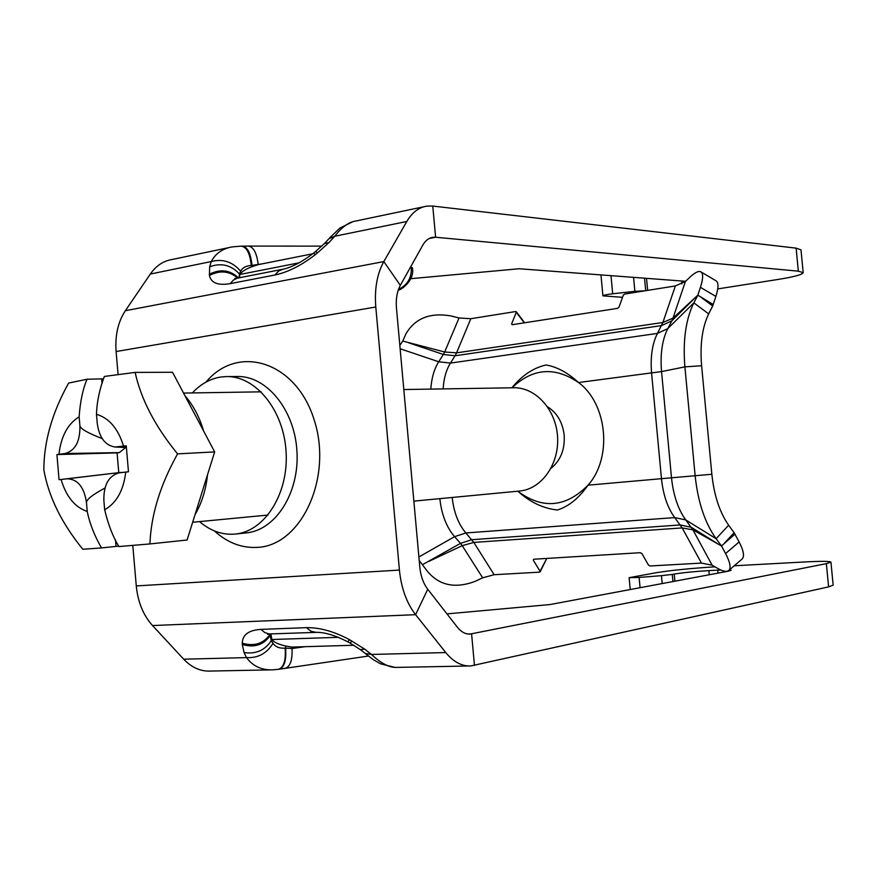 <?xml version="1.0" encoding="UTF-8"?>
<svg xmlns="http://www.w3.org/2000/svg" width="877" height="877" viewBox="0 0 877 877"><rect width="100%" height="100%" fill="white"/><g stroke="black" fill="none" stroke-linecap="round" stroke-linejoin="round"><path stroke-width="1.32" d="M511.916 387.798C521.958 375.433 533.359 367.825 546.097 364.985C556.884 366.783 567.693 372.637 578.524 382.525C607.509 403.913 612.541 457.893 588.028 485.178C578.897 498.202 568.691 506.478 557.399 510.008C543.258 508.463 530.136 502.247 518.011 491.383C542.589 509.526 565.928 507.465 588.028 485.178L661.466 478.678L651.589 373.12C650.274 357.005 652.225 343.762 657.432 333.403L662.891 322.484L675.367 285.946L685.408 281.462L690.21 276.946C695.012 272.473 698.541 270.763 700.789 271.804C703.354 273.416 703.233 278.59 700.438 287.327L715.895 296.426C718.636 287.667 718.68 282.46 716.027 280.793L700.975 271.914M545.779 558.485L546.305 559.351L539.585 572.155L494.146 574.709L473.799 542.414L465.862 532.964L674.698 517.594C667.583 507.805 663.176 494.825 661.466 478.678L671.497 477.801L661.543 371.585L578.524 382.525C554.768 366.378 532.602 368.143 512.036 387.798M675.367 285.946L624.698 294.058L623.306 295.154L618.932 307.268L617.529 308.364L512.223 324.709L511.598 323.964L516.279 312.267L524.293 322.835M408.715 342.83L443.378 354.472L444.661 352.006L402.751 341.054L405.887 333.929C414.974 318.373 429.938 312.355 450.767 315.895L459.033 317.967L470.817 318.713L515.665 311.532L516.279 312.267M524.643 322.78L516.268 311.697M540.133 571.859L546.305 559.351M728.699 570.532L742.041 559.055C744.672 556.533 743.696 550.833 739.136 541.953L725.575 553.562C730.201 562.431 731.243 568.077 728.699 570.532C726.616 572.1 722.944 571.398 717.693 568.395L712.146 565.194L701.447 563.089L650.087 565.972L648.509 565.139L641.898 553.53L640.309 552.696L533.731 559.23L533.26 560.14L533.753 559.219M540.057 571.256L533.26 560.14M494.146 574.709L482.668 577.822L474.895 581.451C454.966 588.851 439.103 585.43 427.285 571.168L419.206 560.447M488.664 493.981L517.803 491.208M739.136 541.953L734.137 532.734L728.655 525.213C719.71 512.453 714.097 495.472 711.85 474.271L701.611 365.742C699.868 344.595 702.225 327.307 708.682 313.889L712.683 305.963L715.895 296.426M725.575 553.562L721.497 545.965L692.907 529.84L685.737 519.918L716.103 538.697C704.933 523.032 697.949 502.072 695.143 475.816L684.893 366.871C682.766 340.682 685.748 319.338 693.86 302.861L697.829 295.187L700.438 287.327M734.981 534.104L721.497 545.965L716.103 538.697L728.655 525.213M713.264 304.538L697.829 295.187L672.999 318.143L685.408 281.462M399.835 345.439L402.751 341.054M443.148 388.906C443.762 378.546 446.196 369.941 450.438 363.089L657.432 333.403L667.77 328.623L671.881 320.796L672.999 318.143L662.891 322.484L456.566 352.861L470.817 318.713M428.447 561.565L462.234 545.658L460.513 543.356L422.889 564.459M803.179 272.67L800.997 249.879L796.13 248.136L432.767 206.062L435.606 237.239L798.344 271.168L803.179 272.67C802.422 274.622 794.003 276.891 777.899 279.478L717.748 288.906M622.527 297.303L602.916 295.867C603.299 295.22 606.555 294.519 612.683 293.784L610.995 275.663M633.567 277.362L634.871 291.328L645.319 290.758M634.871 291.328L612.683 293.784M410.853 278.678L519.118 268.746L685.584 281.287M734.213 565.786L804.889 561.949C821.223 561.094 829.905 561.159 830.947 562.124L826.375 563.637L828.601 586.877L833.15 585.123L830.947 562.124M432.767 206.062L426.814 206.128C418.757 207.4 412.091 212.508 406.807 221.486L383.83 261.576L400.329 285.354C397.04 291.482 395.746 298.98 396.448 307.849L419.809 567.167C420.708 576.09 423.35 583.457 427.735 589.245L457.355 627.198C461.203 631.999 465.457 634.29 470.105 634.071L826.375 563.637M828.601 586.877L470.817 665.95C461.74 666.345 453.387 661.883 445.757 652.565L415.599 614.689C406.654 603.091 401.26 588.226 399.419 570.083L375.794 306.994C374.391 288.971 377.066 273.832 383.83 261.576L125.367 310.699L150.329 274.041C156.073 265.808 163.232 260.984 171.793 259.57L229.04 247.577M640.067 587.7L639.114 577.439L629.127 577.68L656.16 572.725C671.42 570.28 691.032 568.318 714.985 566.827M639.114 577.439L661.455 575.663L662.19 583.567M672.955 581.55L672.286 574.424L661.455 575.663M672.286 574.424L674.227 574.073L674.895 581.188M709.252 574.753L708.868 570.62C694.77 571.464 683.227 572.615 674.227 574.073M708.868 570.62L717.77 570.149L718.044 573.109M446.974 613.889L549.967 604.56L727.976 571.256L731.122 570.291L729.401 569.918M720.817 570.006L717.77 570.149M410.579 267.014L412.453 268.011M278.327 669.326L278.382 669.326C283.775 667.529 286.023 660.469 285.135 648.125C279.533 648.531 275.488 646.93 273.01 643.323L271.289 640.681L270.215 635.376C263.736 644.935 254.429 647.982 242.282 644.507L244.058 652.543C255.777 654.33 264.854 650.372 271.289 640.681L271.914 639.508C273.69 642.128 278.272 644.299 285.661 646.02L291.888 647.073L292.019 648.531C292.545 660.129 290.254 666.728 285.124 668.351L368.373 656.04M273.01 643.323C266.783 653.464 257.948 658.221 246.514 657.607C252.828 666.169 261.631 670.247 272.922 669.831L278.382 669.315M360.272 649.583L364.799 649.21L349.715 639.793C334.203 631.484 319.798 627.439 306.49 627.658L260.929 629.379C248.717 630.157 242.49 634.762 242.271 643.203L242.282 644.507M469.063 665.983L396.689 667.408C389.421 667.748 381.024 663.429 371.475 654.45L365.347 653.508L360.666 649.868M279.061 669.228L279.105 669.217C284.312 667.463 286.483 660.425 285.595 648.092L285.135 648.125M305.119 646.678L292.019 648.531L285.595 648.092L285.661 646.02M270.741 669.875L210.052 671.069C200.384 671.442 191.603 667.485 183.699 659.197L152.521 625.553C143.291 615.27 137.875 602.061 136.275 585.924L132.789 545.406M199.561 521.596C210.239 530.771 221.848 534.948 234.389 534.137L235.277 534.06C264.711 531.484 288.785 493.63 286.088 451.808C283.786 409.954 255.393 375.444 225.882 376.584L220.642 377.044C210.009 378.776 200.592 384.082 192.392 392.929M118.077 374.534L116.104 351.545C114.942 335.485 118.033 321.87 125.367 310.699M248.202 246.086C253.376 246.744 256.676 252.697 258.112 263.933L258.167 264.657L312.727 253.782M313.451 253.212L315.347 251.677L317.737 252.686L328.886 242.611L324.479 243.477M324.961 242.995L328.963 238.697L334.773 236.242C341.734 227.176 348.618 222.122 355.437 221.092L424.073 206.709M299.101 262.826L239.827 274.479L239.41 273.942C231.122 264.975 221.201 262.585 209.658 266.783L209.439 275.466C211.061 282.975 217.989 285.694 230.212 283.633L274.95 274.994C288.149 272.177 301.721 265.292 315.665 254.352L317.737 252.686M241.098 246.141L232.328 246.886C222.572 248.553 215.556 253.442 211.28 261.543C222.736 258.551 232.548 261.784 240.704 271.267C242.436 267.726 245.944 265.786 251.239 265.446C250.033 253.343 246.656 246.908 241.098 246.13L241.022 246.141M239.092 277.79L239.41 273.942L240.704 271.267M251.239 265.446L251.973 265.38C250.767 253.289 247.533 246.875 242.293 246.13L242.216 246.13M239.476 277.713L239.827 274.479C241.953 271.453 246.086 268.833 252.236 266.608L251.973 265.38L261.905 263.911M252.236 266.608L258.167 264.657M291.888 647.073L353.782 645.253M338.369 637.316L271.914 639.508L270.84 633.972M400.329 285.354L422.769 245.187C425.422 240.561 428.82 237.93 432.953 237.294L431.736 237.535M429.259 238.489L435.606 237.239L432.953 237.294M177.582 453.869C160.217 484.992 151.008 515.018 149.945 543.937L118.932 546.546C113.012 537.02 108.255 524.753 104.659 509.767C116.433 503.113 123.471 490.561 125.773 472.1L128.481 471.793L126.244 445.823L123.536 446.13C118.143 428.623 109.121 418.022 96.481 414.317C96.821 402.236 99.441 389.618 104.33 376.452L135.135 372.396C141.022 399.32 155.163 426.485 177.582 453.869L214.668 451.907L187.108 540.002L149.945 543.937M101.48 547.928L82.822 549.265C61.511 523.01 48.531 496.546 43.85 469.875C43.883 441.602 52.149 412.661 68.636 383.063L87.042 379.237C82.8 389.202 80.169 401.732 79.138 416.805C67.737 423.909 61.006 436.406 58.956 454.297L56.917 454.582L59.055 479.708L61.094 479.478C66.126 496.535 74.841 507.191 87.229 511.466C89.618 523.328 94.376 535.485 101.48 547.928L116.038 546.404L115.468 539.815M87.229 511.466L86.45 502.324C86.713 499.309 92.885 494.54 104.966 488.018M58.956 454.297L65.008 453.53C75.203 450.701 80.169 441.504 79.928 425.926L79.138 416.805M87.042 379.237L103.53 378.831M135.135 372.396L172.539 372.276L214.668 451.907M118.735 546.185L116.038 546.404M125.773 472.1L119.02 472.878C108.595 475.882 103.541 485.102 103.87 500.548L104.659 509.767M102.171 438.566C88.215 433.238 80.794 429.028 79.928 425.926M102.05 383.479L101.677 379.127M96.481 414.317L97.27 423.514C99.244 437.524 105.141 445.363 114.964 447.018L123.536 446.13M122.747 472.418L118.779 472.648L117.079 452.883L119.349 452.609L125.674 447.511M86.45 502.324C84.049 486.976 77.625 479.127 67.156 478.787L61.094 479.478M59.055 479.708L118.779 472.648M56.917 454.582L117.079 452.883M403.804 389.541L513.297 387.777C535.288 386.867 556.062 409.471 557.564 436.845C559.351 464.196 541.449 489.223 519.513 491.043L519.305 491.054M185.003 395.834C193.269 405.284 199.452 416.981 203.563 430.914M207.509 474.797C205.909 489.881 201.754 503.168 195.034 514.646M400.131 348.761L438.719 361.762L450.438 363.089L455.064 355.777L661.554 325.597L671.881 320.796L694.091 298.783M430.815 389.103C431.539 378.13 434.17 369.02 438.719 361.762L443.378 354.472L455.064 355.777L456.566 352.861L444.661 352.006L459.033 317.967M512.179 324.72L511.598 323.964M482.668 577.822L462.234 545.658L473.799 542.414L682.174 527.921L674.698 517.594L685.737 519.918C678.107 509.34 673.361 495.297 671.497 477.801L711.85 474.271M701.447 563.089L682.174 527.921L692.907 529.84L712.146 565.194M418.888 556.972L454.571 536.669L460.513 543.356L471.782 539.695L680.267 524.95L691.295 527.307L717.167 543.389M439.837 498.651C441.559 514.492 446.47 527.165 454.571 536.669L465.862 532.964C458.353 524.073 453.804 512.245 452.203 497.467M550.942 468.406C560.589 460.535 564.996 449.473 564.185 435.2C562.628 422.297 557.07 412.826 547.511 406.775M701.611 365.742L684.893 366.871L661.543 371.585C660.118 354.133 662.201 339.805 667.77 328.623L693.86 302.861L708.682 313.889M701.501 297.643L712.683 305.963M724.676 542.907L734.137 532.734M796.13 248.136L798.344 271.168M681.867 283.907L681.582 280.98M646.524 278.338L647.654 290.386M645.713 290.693L644.54 278.195M467.89 634.005L471.596 633.885L474.457 665.446M244.058 652.543L246.514 657.607L183.699 659.197M270.84 634.203L270.215 635.376L270.226 634.06C263.747 643.63 254.429 646.667 242.271 643.203M315.643 632.383L269.195 633.961L264.843 632.591L260.929 629.379M349.715 639.793L347.621 641.734C334.937 635.266 324.457 632.142 316.18 632.361L311.083 631.319L306.49 627.658M347.72 641.789L349.956 643.027L352.061 641.087M445.757 652.565L371.475 654.45L364.799 649.21M427.735 589.245L415.599 614.689L152.521 625.553M214.328 530.881C227.406 542.764 241.789 548.257 257.476 547.38C301.677 545.494 333.227 476.77 313.955 419.217C295.713 361.214 237.799 343.696 206.04 382.065M227.384 376.573L236.889 376.518C266.334 375.378 294.65 409.647 296.941 451.206C299.616 492.731 275.586 530.333 246.218 532.909L235.277 534.06M136.275 585.924L399.419 570.083M375.794 306.994L116.104 351.545M412.442 267.858L412.508 268.548L411.346 267.902C411.62 278.064 407.334 285.211 398.509 289.366M411.28 267.2L411.346 267.902L410.25 267.606M328.886 242.611L334.773 236.242L406.807 221.486M274.95 274.994L278.568 271.037L283.041 269.217C291.646 267.397 301.732 262.102 313.286 253.343L315.665 254.352M282.054 269.403L237.042 278.217L233.282 280.169L230.212 283.633M237.722 278.042C229.259 270.927 219.831 270.061 209.439 275.466M238.456 277.91C230.037 269.886 220.302 268.691 209.241 274.304M150.329 274.041L211.28 261.543L209.658 266.783M119.36 472.835L128.47 471.727M65.008 453.53L119.349 452.609M67.156 478.787L121.048 472.385M117.134 446.941L126.343 447.391M600.964 274.907L602.916 295.867M630.234 589.541L629.127 577.68M270.149 633.994L267.551 634.356M350.055 643.082L360.239 649.561M395.198 667.43L380.64 663.867L373.569 659.844L365.939 654.023M285.08 668.362L278.722 669.272M412.508 268.548C414.678 281.429 398.958 291.383 398.344 289.838M248.224 246.086L321.749 246.13M315.523 251.546L324.446 243.51M352.938 221.629L339.925 228.064L329.664 237.864M237.404 278.119L234.872 278.415M241.646 246.141L242.293 246.13M248.136 246.097L242.808 246.13M469.381 634.104L470.105 634.071M114.964 447.018L126.365 447.544M192.655 522.253L268.011 515.062M413.856 501.129L519.513 491.043M183.545 393.071L261.16 391.833"/></g></svg>
